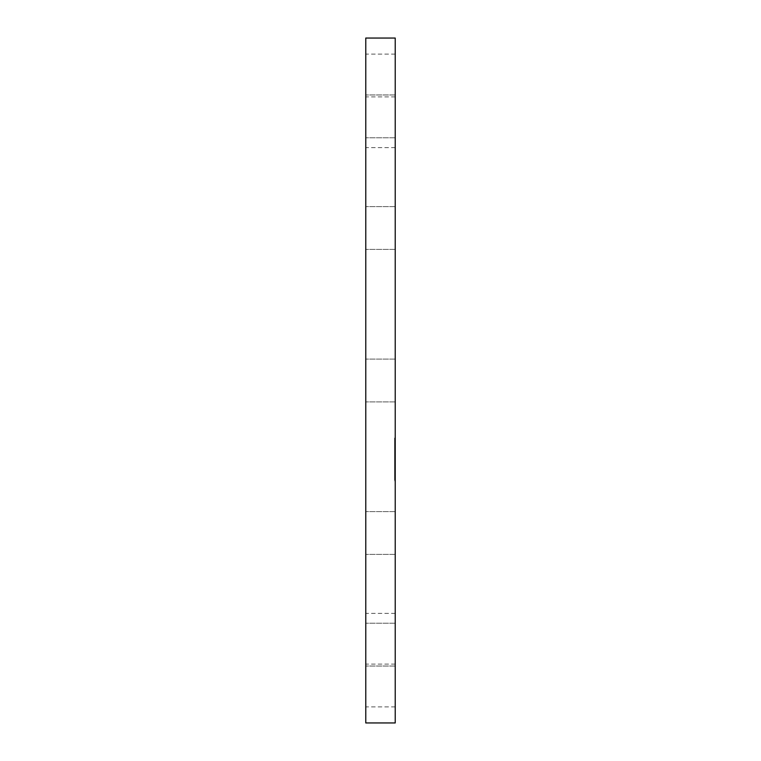 <?xml version="1.0" encoding="UTF-8"?>
<svg xmlns="http://www.w3.org/2000/svg" width="761" height="761" viewBox="0 0 761 761"><rect width="100%" height="100%" fill="white"/><g stroke="black" fill="none" stroke-linecap="round" stroke-linejoin="round"><path stroke-width="0.57" stroke-dasharray="3.81 2.85" d="M395.225 390.764L395.225 359.097L395.225 390.764M365.775 390.764L365.775 359.097L365.775 390.764M395.225 722.95L395.225 38.05M365.775 722.95L365.775 38.05M395.225 492.139L395.225 147.634L395.225 492.139M365.775 492.139L365.775 147.634L365.775 492.139M365.775 532.491L365.775 554.398L365.775 532.491M365.775 633.494L365.775 666.037L365.775 633.494M365.775 666.712L365.775 706.902L365.775 666.712M365.775 623.24L365.775 666.037L365.775 623.24M365.775 514.721L365.775 554.398L365.775 514.721M365.775 228.509L365.775 206.602L365.775 228.509M365.775 127.506L365.775 94.963L365.775 127.506M365.775 94.288L365.775 54.098L365.775 94.288M365.775 137.76L365.775 94.963L365.775 137.76M365.775 246.279L365.775 206.602L365.775 246.279M395.225 532.491L395.225 554.398L395.225 532.491M395.225 633.494L395.225 666.037L395.225 633.494M395.225 666.712L395.225 706.902L395.225 666.712M395.225 623.24L395.225 666.037L395.225 623.24M395.225 514.721L395.225 554.398L395.225 514.721M395.225 228.509L395.225 206.602L395.225 228.509M395.225 127.506L395.225 94.963L395.225 127.506M395.225 94.288L395.225 54.098L395.225 94.288M395.225 137.76L395.225 94.963L395.225 137.76M395.225 246.279L395.225 206.602L395.225 246.279M395.225 480.115L395.225 438.032L395.225 480.115M395.225 475.73L395.225 442.579L395.225 475.73M395.225 457.751L395.225 446.992L395.225 457.884L394.588 457.751L394.588 446.992L394.588 458.512L394.588 457.646L395.225 457.732M395.225 458.426L395.225 457.903L394.588 458.426M395.225 456.315L395.225 453.775L395.225 458.103L395.225 453.994L395.225 456.476L394.588 456.029L394.588 457.371L394.588 456.315M395.225 467.996L395.225 458.617L395.225 468.148L394.588 467.996L394.588 458.617L394.588 468.833L394.588 466.626L394.588 468.034L395.225 468.034L394.588 468.025M395.225 468.662L395.225 468.167L395.225 468.833L394.588 468.662M395.225 467.948L395.225 466.626L395.225 467.948L394.588 467.948L395.225 467.977M395.225 464.162L395.225 467.321L395.225 461.794L395.225 466.75L395.225 463.868L395.225 466.017L395.225 464.162L394.588 464.162L394.588 467.321L394.588 464.162M395.225 455.744L395.225 453.185L395.225 455.744M395.225 479.173L395.225 476.624L395.225 479.173M395.225 470.26L395.225 467.711L395.225 470.26M395.225 465.646L395.225 463.097L395.225 465.684L394.588 465.646L394.588 462.821L394.588 467.168L394.588 463.097L394.588 465.684L395.225 465.637M395.225 477.261L395.225 474.712L395.225 477.261M395.225 439.706L395.225 442.255L395.225 439.706M395.225 441.618L395.225 444.167L395.225 441.618M395.225 448.619L395.225 451.168L395.225 448.571L394.588 448.629L394.588 451.654L394.588 448.619M394.588 460.681L394.588 460.12L395.225 460.681M394.588 460.005L395.225 460.005L394.588 460.015M394.588 459.758L395.225 459.758L394.588 459.73M394.588 461.166L395.225 461.166M394.588 460.624L395.225 460.643M394.588 464.667L395.225 464.667M394.588 463.972L394.588 461.851L394.588 463.972L395.225 463.991L394.588 463.972M394.588 467.264L395.225 467.244L394.588 467.264M394.588 467.359L395.225 467.359L394.588 467.34M394.588 467.406L395.225 467.387L394.588 467.406M395.225 460.148L394.588 460.148M395.225 458.617L394.588 458.617M395.225 460.919L394.588 460.938M395.225 460.472L394.588 460.472L395.225 460.472M395.225 460.291L394.588 460.291L395.225 460.329M395.225 460.139L394.588 460.139L395.225 460.12M395.225 459.891L394.588 459.891M395.225 459.815L394.588 459.815L395.225 459.825M395.225 459.92L394.588 459.92M395.225 460.243L394.588 460.243L395.225 460.253M395.225 460.357L394.588 460.357M395.225 460.491L394.588 460.491L395.225 460.519M395.225 460.776L394.588 460.776M395.225 461.099L394.588 461.099M395.225 461.242L394.588 461.242M395.225 461.375L394.588 461.375M395.225 461.489L394.588 461.489M395.225 461.318L394.588 461.318L395.225 461.29M395.225 461.014L394.588 461.014M395.225 460.871L394.588 460.871M395.225 460.747L394.588 460.747L395.225 460.738M395.225 460.424L394.588 460.424M395.225 460.557L394.588 460.557M395.225 460.833L394.588 460.833M395.225 461.052L394.588 461.052M395.225 461.423L394.588 461.423M395.225 461.556L394.588 461.556M395.225 462.593L394.588 462.593M395.225 461.442L394.588 461.442M395.225 465.875L394.588 465.875L395.225 465.865M395.225 464.4L394.588 464.4L395.225 464.381M395.225 463.183L394.588 463.183M395.225 465.247L394.588 465.247L395.225 465.266M395.225 467.168L394.588 467.168M395.225 466.16L394.588 466.16M395.225 465.123L394.588 465.123M395.225 463.753L394.588 463.753L395.225 463.725M395.225 462.821L394.588 462.821M395.225 463.04L394.588 463.04L395.225 463.011M395.225 463.249L394.588 463.249L395.225 463.249M395.225 463.439L394.588 463.439M395.225 463.611L394.588 463.611L395.225 463.573M395.225 463.772L394.588 463.772M395.225 464.191L394.588 464.191M395.225 464.562L394.588 464.562M395.225 464.733L394.588 464.733M395.225 464.885L394.588 464.885M395.225 465.038L394.588 465.038L395.225 465M395.225 465.171L394.588 465.171L395.225 465.161M395.225 465.418L394.588 465.418M395.225 466.093L394.588 466.093M395.225 466.312L394.588 466.312M395.225 466.531L394.588 466.531L395.225 466.541M395.225 466.379L394.588 466.379L395.225 466.379M395.225 466.208L394.588 466.208L395.225 466.217M395.225 466.008L394.588 466.008L395.225 466.017M395.225 465.78L394.588 465.78L395.225 465.77M395.225 465.542L394.588 465.542M395.225 464.981L394.588 464.981L395.225 464.981M395.225 464.334L394.588 464.334L395.225 464.343M395.225 462.526L394.588 462.526M395.225 463.535L394.588 463.535M395.225 462.983L394.588 462.983M395.225 461.851L394.588 461.851M395.225 462.184L394.588 462.184M395.225 463.059L394.588 463.059M395.225 463.839L394.588 463.839M395.225 464.096L394.588 464.096M395.225 464.571L394.588 464.571M395.225 464.781L394.588 464.781M395.225 465.332L394.588 465.332M395.225 465.494L394.588 465.494M395.225 465.922L394.588 465.922M395.225 466.065L394.588 466.065M395.225 466.712L394.588 466.712L395.225 466.75M395.225 466.883L394.588 466.883M395.225 467.054L394.588 467.054M395.225 467.435L394.588 467.435M395.225 467.482L394.588 467.482M395.225 467.539L394.588 467.539M395.225 467.606L394.588 467.606M395.225 467.644L394.588 467.644M395.225 467.692L394.588 467.692L395.225 467.673M395.225 467.749L394.588 467.72L394.588 470.298L394.588 467.711L395.225 467.711L394.588 467.72M394.588 449.009L395.225 448.98L394.588 449.009M394.588 448.952L395.225 448.961M394.588 451.654L395.225 451.634L394.588 451.654M394.588 450.255L395.225 450.255L394.588 450.284M394.588 449.903L395.225 449.903L394.588 449.894M394.588 449.675L395.225 449.675M394.588 449.589L395.225 449.627L394.588 449.589M394.588 449.532L395.225 449.532M394.588 449.77L395.225 449.77M394.588 453.527L394.588 456.039L394.588 453.527L395.225 453.527M394.588 457.218L395.225 457.228M394.588 457.266L395.225 457.285M394.588 457.323L395.225 457.304L394.588 457.323M394.588 457.38L395.225 457.38M395.225 446.992L394.588 446.992M395.225 457.789L394.588 457.789L395.225 457.78M395.225 447.23L394.588 447.23M395.225 447.458L394.588 447.458M395.225 447.677L394.588 447.677M395.225 447.887L394.588 447.887M395.225 448.086L394.588 448.086M395.225 448.277L394.588 448.277M395.225 448.457L394.588 448.457M395.225 448.79L394.588 448.79M395.225 449.047L394.588 449.047L395.225 449.057M395.225 449.114L394.588 449.114M395.225 449.19L394.588 449.19M395.225 449.275L394.588 449.275M395.225 449.37L394.588 449.37M395.225 449.932L394.588 449.932M395.225 450.112L394.588 450.112L395.225 450.122M395.225 450.303L394.588 450.303M395.225 450.512L394.588 450.512L395.225 450.531M395.225 450.74L394.588 450.74M395.225 450.912L394.588 450.912L395.225 450.912M395.225 451.083L394.588 451.083M395.225 451.263L394.588 451.263M395.225 451.444L394.588 451.444M395.225 451.111L394.588 451.111M395.225 450.721L394.588 450.721M395.225 450.55L394.588 450.55M395.225 450.398L394.588 450.398L395.225 450.398M395.225 450.008L394.588 450.008L395.225 450.008M395.225 449.818L394.588 449.808M395.225 449.551L394.588 449.551L395.225 449.561M395.225 449.827L394.588 449.827M395.225 450.179L394.588 450.179M395.225 450.664L394.588 450.664M395.225 450.826L394.588 450.826M395.225 450.988L394.588 450.988M395.225 451.168L394.588 451.168L395.225 451.168M395.225 451.815L394.588 451.815M395.225 454.222L394.588 454.222M395.225 453.242L394.588 453.242L394.588 456.143L394.588 453.233M395.225 456.039L394.588 456.039L395.225 456.029M395.225 453.68L394.588 453.68M395.225 453.841L394.588 453.841M395.225 454.003L394.588 454.003L394.588 458.664L394.588 453.775L394.588 458.103L394.588 453.994L395.225 453.994M395.225 454.165L394.588 454.165M395.225 454.327L394.588 454.327M395.225 454.526L394.588 454.526M395.225 454.707L394.588 454.707M395.225 454.888L394.588 454.888M395.225 455.059L394.588 455.059L395.225 455.097M395.225 455.221L394.588 455.221L395.225 455.24M395.225 455.373L394.588 455.373M395.225 455.525L394.588 455.525M395.225 455.658L394.588 455.658L395.225 455.63M395.225 455.791L394.588 455.801M395.225 455.915L394.588 455.915M395.225 456.143L394.588 456.143M395.225 456.258L394.588 456.258L395.225 456.277M395.225 456.372L394.588 456.372M395.225 456.486L394.588 456.486L395.225 456.514M395.225 456.6L394.588 456.6M395.225 456.714L394.588 456.714M395.225 456.819L394.588 456.819M395.225 456.933L394.588 456.933M395.225 457.038L394.588 457.038M395.225 457.409L394.588 457.409M395.225 466.626L394.588 466.626M395.225 466.902L394.588 466.902M395.225 458.246L394.588 458.246L395.225 458.284M395.225 458.512L394.588 458.512M395.225 458.17L394.588 458.17L395.225 458.151M395.225 458.093L394.588 458.093L395.225 458.093M395.225 458.017L394.588 458.017L395.225 458.046M395.225 457.951L394.588 457.951L395.225 457.951M395.225 457.884L394.588 457.884L395.225 457.903M395.225 457.827L394.588 457.827M395.225 457.694L394.588 457.694M395.225 457.646L394.588 457.646M395.225 457.989L394.588 457.989M395.225 458.217L394.588 458.217M395.225 458.35L394.588 458.35M395.225 468.624L394.588 468.624M395.225 468.833L394.588 468.833M395.225 468.453L394.588 468.453M395.225 468.291L394.588 468.291M395.225 468.148L394.588 468.148L395.225 468.167M395.225 467.929L394.588 467.929L395.225 467.929M395.225 467.853L394.588 467.853L395.225 467.863M395.225 467.787L394.588 467.787L395.225 467.796M395.225 468.082L394.588 468.082M395.225 468.262L394.588 468.262M395.225 468.376L394.588 468.376M395.225 468.51L394.588 468.51M395.225 456.41L394.588 456.41M395.225 456.476L394.588 456.476M395.225 455.991L394.588 455.991L395.225 455.972M395.225 455.839L394.588 455.839M395.225 455.677L394.588 455.677M395.225 455.478L394.588 455.478L395.225 455.449M395.225 455.107L394.588 455.107M395.225 454.964L394.588 454.964M395.225 454.812L394.588 454.812M395.225 454.65L394.588 454.65M395.225 454.479L394.588 454.479L395.225 454.479M395.225 458.103L394.588 458.103M395.225 453.775L394.588 453.775M395.225 454.041L394.588 454.041M395.225 458.664L394.588 458.664M395.225 456.771L394.588 456.771M395.225 454.346L394.588 454.346M395.225 454.602L394.588 454.602M395.225 454.726L394.588 454.726M395.225 454.916L394.588 454.916M395.225 455.278L394.588 455.278M395.225 465.684L394.588 465.684L395.225 465.684M395.225 463.868L394.588 463.868M395.225 461.794L394.588 461.794M395.225 462.089L394.588 462.089M395.225 467.321L394.588 467.311M395.225 465.199L394.588 465.199M394.588 480.115L394.588 438.032L394.588 480.115M394.588 443.149L394.588 476.3L394.588 443.149M394.588 476.662L394.588 479.221L394.588 476.662M394.588 463.097L395.225 463.097M394.588 474.759L394.588 477.309L394.588 474.759M394.588 442.208L394.588 439.658L394.588 442.208M394.588 444.12L394.588 441.57L394.588 444.12M395.225 463.478L394.588 463.478M395.225 462.793L394.588 462.793M395.225 401.903L365.775 401.903L395.225 401.903M395.225 359.097L365.775 359.097L395.225 359.097M395.225 613.366L365.775 613.366M395.225 147.634L365.775 147.634M395.225 554.398L365.775 554.398L395.225 554.398M395.225 511.592L365.775 511.592L395.225 511.592M395.225 666.037L365.775 666.037L395.225 666.037M395.225 623.23L365.775 623.23L395.225 623.23M395.225 706.902L365.775 706.902M395.225 664.096L365.775 664.096M395.225 206.602L365.775 206.602L395.225 206.602M395.225 249.408L365.775 249.408L395.225 249.408M395.225 94.963L365.775 94.963L395.225 94.963M395.225 137.77L365.775 137.77L395.225 137.77M395.225 54.098L365.775 54.098M395.225 96.904L365.775 96.904M394.588 438.032L395.225 438.032M394.588 480.838L395.225 480.838M394.588 476.3L395.225 476.3M394.588 442.579L395.225 442.579M394.588 453.185L395.225 453.185M394.588 479.221L395.225 479.221M394.588 476.624L395.225 476.624M394.588 470.298L395.225 470.298M394.588 477.309L395.225 477.309M394.588 474.712L395.225 474.712M394.588 439.658L395.225 439.658M394.588 442.255L395.225 442.255M394.588 441.57L395.225 441.57M394.588 444.167L395.225 444.167M394.588 448.571L395.225 448.571"/><path stroke-width="1.14" d="M395.225 38.05L395.225 722.95L365.775 722.95L365.775 38.05L395.225 38.05"/></g></svg>
